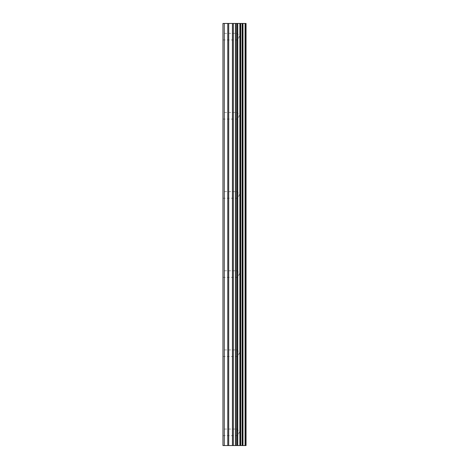 <?xml version="1.0" encoding="UTF-8"?>
<svg xmlns="http://www.w3.org/2000/svg" width="469" height="469" viewBox="0 0 469 469"><rect width="100%" height="100%" fill="white"/><g stroke="black" fill="none" stroke-linecap="round" stroke-linejoin="round"><path stroke-width="0.35" stroke-dasharray="2.35 1.76" d="M237.466 432.359L237.466 429.065L237.466 432.359M222.957 432.359L222.957 429.065L222.957 432.359M237.466 353.216L237.466 349.921L237.466 353.216M222.957 353.216L222.957 349.921L222.957 353.216M237.466 274.072L237.466 270.777L237.466 274.072M222.957 274.072L222.957 270.777L222.957 274.072M237.466 194.928L237.466 191.633L237.466 194.928M222.957 194.928L222.957 191.633L222.957 194.928M237.466 115.784L237.466 112.49L237.466 115.784M222.957 115.784L222.957 112.49L222.957 115.784M237.466 36.641L237.466 39.935L237.466 36.641M222.957 36.641L222.957 39.935L222.957 36.641M236.452 445.55L234.647 445.55L236.452 445.55M234.647 445.55L234.342 445.55L234.647 445.544M234.342 445.55L232.53 445.55L234.342 445.544M232.53 445.55L236.757 445.544L232.53 445.544M232.231 445.55L236.253 445.55L232.231 445.544M224.276 445.55L224.276 23.45L222.957 23.45L222.957 445.55L227.782 445.55L227.782 23.45L246.043 23.45L246.043 445.55L245.07 445.55L245.07 23.45M245.07 445.55L227.782 445.55M236.452 23.45L234.647 23.45L236.452 23.45M234.647 23.45L234.342 23.45L234.647 23.456M234.342 23.45L232.53 23.45L234.342 23.456M232.53 23.45L232.231 23.45L232.53 23.456M232.231 23.45L236.757 23.45L232.231 23.456M235.567 23.45L235.889 23.45L235.567 23.45M236.112 23.45L236.751 23.45L236.112 23.456M236.751 23.45L232.225 23.45L236.751 23.456M232.225 23.45L236.165 23.45L232.225 23.456M224.276 23.45L227.782 23.45M237.32 445.55L237.32 23.45M237.765 445.55L237.765 23.45M245.51 445.55L245.51 23.45M228.714 445.55L228.714 23.45M232.425 445.55L232.425 23.45M233.357 445.55L233.357 23.45M235.415 445.55L235.415 23.45M236.347 445.55L236.347 23.45M239.858 445.55L239.858 23.45M240.04 445.55L240.04 23.45M240.257 445.55L240.257 23.45M240.72 445.55L240.72 23.45M242.115 445.55L242.115 23.45M242.584 445.55L242.584 23.45M242.813 445.55L242.813 23.45M242.995 445.55L242.995 23.45M222.957 435.654L237.466 435.654L239.372 432.359L237.466 429.065L222.957 429.065M222.957 356.51L237.466 356.51L239.372 353.216L237.466 349.921L222.957 349.921M222.957 277.367L237.466 277.367L239.372 274.072L237.466 270.777L222.957 270.777M222.957 198.223L237.466 198.223L239.372 194.928L237.466 191.633L222.957 191.633M222.957 119.079L237.466 119.079L239.372 115.784L237.466 112.49L222.957 112.49M222.957 39.935L237.466 39.935L239.372 36.641L237.466 33.346L222.957 33.346"/><path stroke-width="0.7" d="M245.51 23.45L246.043 23.45L246.043 445.55L245.51 445.55L245.51 23.45L222.957 23.45L222.957 445.55L224.276 445.55L224.276 23.45M224.276 445.55L245.51 445.55M245.07 445.55L245.07 23.45M237.765 445.55L237.765 23.45M237.32 445.55L237.32 23.45M242.995 445.55L242.995 23.45M242.813 445.55L242.813 23.45M242.584 445.55L242.584 23.45M242.115 445.55L242.115 23.45M240.72 445.55L240.72 23.45M240.257 445.55L240.257 23.45M240.04 445.55L240.04 23.45M239.858 445.55L239.858 23.45M236.347 445.55L236.347 23.45M235.415 445.55L235.415 23.45M233.357 445.55L233.357 23.45M232.425 445.55L232.425 23.45M228.714 445.55L228.714 23.45M227.782 445.55L227.782 23.45"/></g></svg>
